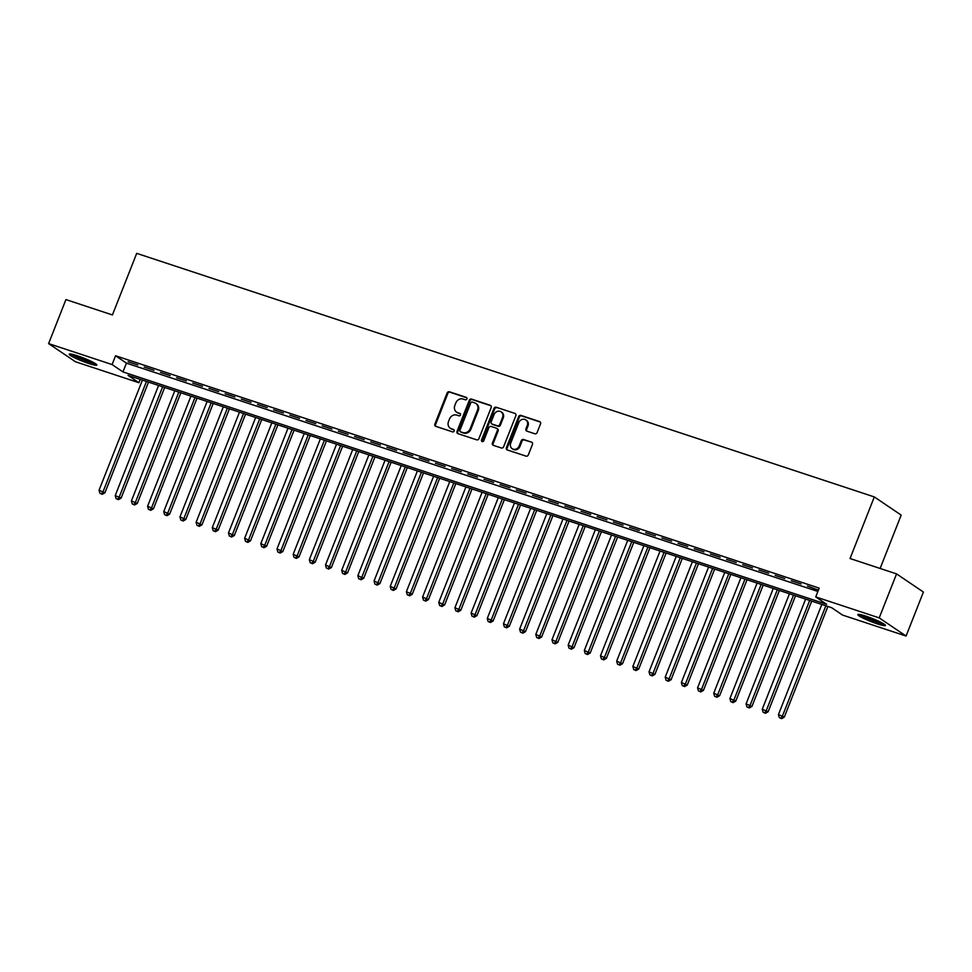 <?xml version="1.0" encoding="UTF-8"?>
<svg xmlns="http://www.w3.org/2000/svg" width="972" height="972" viewBox="0 0 972 972"><rect width="100%" height="100%" fill="white"/><g stroke="black" fill="none" stroke-linecap="round" stroke-linejoin="round"><path stroke-width="1.46" d="M466.888 398.933A1.312 1.166 -55.9 0 0 466.256 397.354L449.38 391.777A1.871 1.665 -55.9 0 0 447.12 392.992L434.873 424.084A1.871 1.665 -55.9 0 0 435.772 426.331L452.648 431.908A1.312 1.166 -55.9 0 0 453.596 429.49L451.409 428.761A5.978 5.31 -55.9 0 1 450.243 428.19A5.978 5.31 -55.9 0 1 448.505 421.556L449.526 418.968A5.978 5.31 -55.9 0 1 456.791 415.117L458.978 415.834A1.312 1.166 -55.9 0 0 459.926 413.416L457.739 412.699A5.978 5.31 -55.9 0 1 456.573 412.128A5.978 5.31 -55.9 0 1 454.835 405.494L455.856 402.906A5.978 5.31 -55.9 0 1 463.122 399.055L465.296 399.771A1.312 1.166 -55.9 0 0 466.888 398.933M877.279 623.842A14.847 1.665 21.5 0 1 857.802 614.571A14.847 1.665 21.5 0 1 865.955 616.187A14.847 1.665 21.5 0 1 885.431 625.458A14.847 1.665 21.5 0 1 877.279 623.842M88.707 363.455A14.847 1.665 21.5 0 1 69.243 354.185A14.847 1.665 21.5 0 1 77.396 355.801A14.847 1.665 21.5 0 1 96.872 365.059A14.847 1.665 21.5 0 1 88.707 363.455M534.855 433.767A1.871 1.665 -55.9 0 0 537.115 432.564L540.553 423.841A1.871 1.665 -55.9 0 0 539.642 421.593L520.907 415.409A1.871 1.665 -55.9 0 0 518.647 416.611L506.4 447.703A1.871 1.665 -55.9 0 0 507.299 449.951L526.034 456.135A1.871 1.665 -55.9 0 0 528.306 454.932L532.462 444.398A1.871 1.665 -55.9 0 0 531.55 442.151L523.531 439.502A1.871 1.665 -55.9 0 0 521.259 440.705L519.206 445.929A4.994 4.435 -55.9 0 1 510.713 443.123L518.769 422.65A4.994 4.435 -55.9 0 1 527.274 425.457L525.925 428.871A1.871 1.665 -55.9 0 0 526.836 431.118L534.855 433.767M48.6 343.602L65.926 299.595L112.436 314.952L136.7 253.352L874.314 496.923L850.05 558.523L896.548 573.881L879.223 617.888L906.074 636.04L842.578 615.082L831.692 607.719L128.049 375.362L138.935 382.725L75.452 361.754L48.6 343.602L112.084 364.561L122.97 371.924L826.613 604.28L815.727 596.917L879.223 617.888M815.727 596.917L819.202 588.121L115.559 355.764L112.084 364.561M491.176 407.535A1.871 1.665 -55.9 0 0 490.265 405.288L471.529 399.091A1.871 1.665 -55.9 0 0 469.269 400.306L457.022 431.398A1.871 1.665 -55.9 0 0 457.921 433.646L476.657 439.83A1.871 1.665 -55.9 0 0 478.929 438.627L491.176 407.535M496.218 407.244L514.953 413.44A1.871 1.665 -55.9 0 1 515.865 415.688L503.618 446.78A1.871 1.665 -55.9 0 1 501.345 447.983L493.326 445.334A1.871 1.665 -55.9 0 1 492.427 443.086L497.385 430.475A1.871 1.665 -55.9 0 0 496.485 428.227L491.164 426.465A1.871 1.665 -55.9 0 0 488.892 427.668L483.728 440.802A1.312 1.166 -55.9 0 1 481.505 440.061L493.958 408.459A1.871 1.665 -55.9 0 1 496.218 407.244L514.953 413.44M137.805 364.937L128.097 361.73L137.805 364.937M153.977 370.271L144.269 367.064L153.977 370.271M170.149 375.617L160.453 372.41L170.149 375.617M186.332 380.951L176.625 377.756L186.332 380.951M202.504 386.297L192.796 383.09L202.504 386.297M218.676 391.643L208.98 388.435L218.676 391.643M234.86 396.977L225.152 393.769L234.86 396.977M251.031 402.323L241.323 399.115L251.031 402.323M267.203 407.669L257.495 404.461L267.203 407.669M283.387 413.003L273.679 409.795L283.387 413.003M299.558 418.349L289.85 415.141L299.558 418.349M315.73 423.683L306.022 420.487L315.73 423.683M331.914 429.029L322.206 425.821L331.914 429.029M348.085 434.375L338.377 431.167L348.085 434.375M364.257 439.709L354.549 436.513L364.257 439.709M380.441 445.055L370.733 441.847L380.441 445.055M396.612 450.401L386.905 447.193L396.612 450.401M412.784 455.734L403.076 452.527L412.784 455.734M428.968 461.08L419.26 457.873L428.968 461.08M445.14 466.414L435.432 463.219L445.14 466.414M461.311 471.76L451.603 468.553L461.311 471.76M477.495 477.106L467.787 473.899L477.495 477.106M493.667 482.44L483.959 479.245L493.667 482.44M509.838 487.786L500.13 484.578L509.838 487.786M526.022 493.132L516.314 489.924L526.022 493.132M542.194 498.466L532.486 495.258L542.194 498.466M558.365 503.812L548.658 500.604L558.365 503.812M574.549 509.146L564.841 505.95L574.549 509.146M590.721 514.492L581.013 511.284L590.721 514.492M606.893 519.838L597.185 516.63L606.893 519.838M623.064 525.172L613.368 521.976L623.064 525.172M639.248 530.518L629.54 527.31L639.248 530.518M655.42 535.864L645.712 532.656L655.42 535.864M671.591 541.197L661.896 537.99L671.591 541.197M687.775 546.543L678.067 543.336L687.775 546.543M703.947 551.877L694.239 548.682L703.947 551.877M720.118 557.223L710.423 554.016L720.118 557.223M736.302 562.569L726.594 559.362L736.302 562.569M752.474 567.903L742.766 564.708L752.474 567.903M768.645 573.249L758.95 570.042L768.645 573.249M784.829 578.595L775.121 575.388L784.829 578.595M801.001 583.929L791.293 580.721L801.001 583.929M115.559 355.764L126.445 363.127L817.877 591.45M818.412 590.113L807.477 586.067L818.339 590.283M880.134 568.462L901.166 515.087L874.314 496.923M896.548 573.881L923.4 592.045L906.074 636.04M140.247 379.384L138.935 382.725M126.445 363.127L122.97 371.924M456.573 412.128L457.302 412.614A5.978 5.31 -55.9 0 0 458.468 413.185L457.739 412.699M460.485 413.853L458.468 413.185M450.243 428.19L450.972 428.676A5.978 5.31 -55.9 0 0 452.138 429.26L451.409 428.761M454.155 429.916L452.138 429.26M466.803 397.791L450.109 392.275A1.871 1.665 -55.9 0 0 447.837 393.478L435.59 424.57A1.871 1.665 -55.9 0 0 435.808 426.344M490.957 405.761L472.258 399.589A1.871 1.665 -55.9 0 0 469.986 400.792L457.739 431.884A1.871 1.665 -55.9 0 0 457.958 433.658M472.331 402.092A1.312 1.166 -55.9 0 0 470.74 402.93L459.987 430.232A1.312 1.166 -55.9 0 0 460.619 431.811L462.927 432.564A5.978 5.31 -55.9 0 0 470.181 428.713L477.531 410.062A5.978 5.31 -55.9 0 0 475.806 403.429A5.978 5.31 -55.9 0 0 474.628 402.858L472.331 402.092M460.874 431.981A1.312 1.166 -55.9 0 0 461.348 432.297L460.619 431.811M475.806 403.429L476.523 403.915A5.978 5.31 -55.9 0 1 478.26 410.548L470.91 429.211A5.978 5.31 -55.9 0 1 463.656 433.062L461.348 432.297M496.85 428.409L497.579 428.895A1.871 1.665 -55.9 0 1 498.114 430.973L493.144 443.584A1.871 1.665 -55.9 0 0 493.363 445.346M496.947 407.742A1.871 1.665 -55.9 0 0 494.675 408.945L482.221 440.559A1.312 1.166 -55.9 0 0 482.294 441.677M502.548 417.389A4.994 4.435 -55.9 0 0 494.055 414.582L491.212 421.799A1.871 1.665 -55.9 0 0 492.111 424.047L497.433 425.809A1.871 1.665 -55.9 0 0 499.705 424.606L502.548 417.389L503.265 417.887A4.994 4.435 -55.9 0 0 501.819 412.335L501.102 411.849M491.747 423.865L492.476 424.363A1.871 1.665 -55.9 0 0 492.84 424.545L492.111 424.047M503.265 417.887L500.434 425.092A1.871 1.665 -55.9 0 1 498.162 426.295L492.84 424.545M525.828 419.916L526.545 420.402A4.994 4.435 -55.9 0 1 527.99 425.943L526.654 429.357A1.871 1.665 -55.9 0 0 526.86 431.131M512.159 448.663L512.888 449.161A4.994 4.435 -55.9 0 0 519.935 446.415L519.206 445.929M531.55 442.151L524.26 439.988A1.871 1.665 -55.9 0 0 521.988 441.191L519.935 446.415M540.335 422.067L521.636 415.895A1.871 1.665 -55.9 0 0 519.364 417.097L507.117 448.189A1.871 1.665 -55.9 0 0 507.335 449.963M142.434 380.113L99.059 490.216L104.915 492.78L148.509 382.118M101.538 493.812L99.922 493.278L102.254 494.298L101.538 493.812L103.105 491.553L146.48 381.449M99.922 493.278L99.059 490.216M104.915 492.78L102.254 494.298M94.539 363.091A12.855 1.446 21.5 0 1 88.501 361.523A12.855 1.446 21.5 0 1 72.293 354.318M76.521 355.509A11.895 1.337 -158.5 0 0 88.488 360.405A11.895 1.337 -158.5 0 0 90.627 361.074M71.078 354.075A14.75 1.652 -158.5 0 0 89.23 362.021A14.75 1.652 -158.5 0 0 95.584 363.735M883.098 623.489A12.855 1.446 21.5 0 1 865.165 617.147A12.855 1.446 21.5 0 1 860.852 614.717M865.08 615.908A11.895 1.337 -158.5 0 0 866.028 616.37A11.895 1.337 -158.5 0 0 879.198 621.473M859.637 614.474A14.75 1.652 -158.5 0 0 864.12 616.928A14.75 1.652 -158.5 0 0 884.156 624.133M158.606 385.447L115.231 495.562L121.099 498.126L164.681 387.464M117.709 499.146L116.093 498.624L118.438 499.644L117.709 499.146L119.277 496.899L162.652 386.783M116.093 498.624L115.231 495.562M121.099 498.126L118.438 499.644M174.79 390.793L131.414 500.908L137.271 503.46L180.865 392.797M133.881 504.492L132.265 503.958L134.61 504.978L133.881 504.492L135.46 502.232L178.824 392.129M132.265 503.958L131.414 500.908M137.271 503.46L134.61 504.978M190.962 396.139L147.586 506.242L153.442 508.806L197.037 398.143M150.065 509.838L148.437 509.304L150.781 510.324L150.065 509.838L151.632 507.578L195.008 397.475M148.437 509.304L147.586 506.242M153.442 508.806L150.781 510.324M207.133 401.472L163.758 511.588L169.626 514.152L213.208 403.477M166.236 515.172L164.62 514.638L166.965 515.67L166.236 515.172L167.804 512.924L211.179 402.809M164.62 514.638L163.758 511.588M169.626 514.152L166.965 515.67M223.317 406.818L179.942 516.922L185.798 519.485L229.392 408.823M182.408 520.518L180.792 519.984L183.137 521.004L182.408 520.518L183.987 518.258L227.351 408.155M180.792 519.984L179.942 516.922M185.798 519.485L183.137 521.004M239.489 412.164L196.113 522.268L201.969 524.831L245.564 414.169M198.592 525.864L196.964 525.33L199.309 526.35L198.592 525.864L200.159 523.604L243.535 413.489M196.964 525.33L196.113 522.268M201.969 524.831L199.309 526.35M255.66 417.498L212.285 527.614L218.141 530.177L261.735 419.503M214.763 531.198L213.147 530.663L215.492 531.696L214.763 531.198L216.331 528.95L259.706 418.835M213.147 530.663L212.285 527.614M218.141 530.177L215.492 531.696M271.832 422.844L228.469 532.948L234.325 535.511L277.919 424.849M230.935 536.544L229.319 536.009L231.664 537.03L230.935 536.544L232.515 534.284L275.878 424.181M229.319 536.009L228.469 532.948M234.325 535.511L231.664 537.03M288.016 428.178L244.64 538.294L250.497 540.857L294.091 430.195M247.119 541.878L245.491 541.355L247.836 542.376L247.119 541.878L248.686 539.63L292.062 429.515M245.491 541.355L244.64 538.294M250.497 540.857L247.836 542.376M304.187 433.524L260.812 543.64L266.668 546.191L310.262 435.529M263.291 547.224L261.675 546.689L264.02 547.722L263.291 547.224L264.858 544.964L308.233 434.861M261.675 546.689L260.812 543.64M266.668 546.191L264.02 547.722M320.359 438.87L276.996 548.973L282.852 551.537L326.446 440.875M279.462 552.57L277.846 552.035L280.191 553.056L279.462 552.57L281.03 550.31L324.405 440.207M277.846 552.035L276.996 548.973M282.852 551.537L280.191 553.056M336.543 444.204L293.167 554.319L299.024 556.883L342.618 446.209M295.646 557.904L294.018 557.369L296.363 558.402L295.646 557.904L297.213 555.656L340.589 445.541M294.018 557.369L293.167 554.319M299.024 556.883L296.363 558.402M352.715 449.55L309.339 559.653L315.195 562.217L358.79 451.555M311.818 563.25L310.202 562.715L312.547 563.736L311.818 563.25L313.385 560.99L356.76 450.887M310.202 562.715L309.339 559.653M315.195 562.217L312.547 563.736M368.886 454.896L325.523 564.999L331.379 567.563L374.973 456.901M327.989 568.596L326.373 568.061L328.718 569.082L327.989 568.596L329.557 566.336L372.932 456.22M326.373 568.061L325.523 564.999M331.379 567.563L328.718 569.082M385.07 460.23L341.694 570.345L347.551 572.909L391.145 462.235M344.173 573.93L342.545 573.395L344.89 574.428L344.173 573.93L345.74 571.682L389.116 461.566M342.545 573.395L341.694 570.345M347.551 572.909L344.89 574.428M401.242 465.576L357.866 575.679L363.722 578.243L407.317 467.581M360.345 579.276L358.729 578.741L361.074 579.762L360.345 579.276L361.912 577.016L405.288 466.912M358.729 578.741L357.866 575.679M363.722 578.243L361.074 579.762M417.413 470.91L374.05 581.025L379.906 583.589L423.5 472.927M376.516 584.622L374.9 584.087L377.245 585.108L376.516 584.622L378.084 582.362L421.459 472.246M374.9 584.087L374.05 581.025M379.906 583.589L377.245 585.108M433.597 476.256L390.222 586.371L396.078 588.923L439.672 478.26M392.7 589.955L391.072 589.421L393.417 590.454L392.7 589.955L394.268 587.696L437.643 477.592M391.072 589.421L390.222 586.371M396.078 588.923L393.417 590.454M449.769 481.602L406.393 591.705L412.25 594.269L455.844 483.606M408.872 595.301L407.256 594.767L409.601 595.787L408.872 595.301L410.439 593.042L453.815 482.938M407.256 594.767L406.393 591.705M412.25 594.269L409.601 595.787M465.94 486.936L422.577 597.051L428.433 599.615L472.028 488.94M425.043 600.635L423.428 600.101L425.772 601.133L425.043 600.635L426.611 598.388L469.986 488.272M423.428 600.101L422.577 597.051M428.433 599.615L425.772 601.133M482.124 492.282L438.749 602.385L444.605 604.948L488.199 494.286M441.227 605.981L439.599 605.447L441.944 606.467L441.227 605.981L442.795 603.721L486.17 493.618M439.599 605.447L438.749 602.385M444.605 604.948L441.944 606.467M498.296 497.628L454.92 607.731L460.777 610.295L504.371 499.632M457.399 611.327L455.783 610.793L458.128 611.813L457.399 611.327L458.966 609.067L502.342 498.952M455.783 610.793L454.92 607.731M460.777 610.295L458.128 611.813M514.467 502.961L471.104 613.077L476.96 615.64L520.555 504.966M473.571 616.661L471.955 616.127L474.3 617.159L473.571 616.661L475.138 614.413L518.513 504.298M471.955 616.127L471.104 613.077M476.96 615.64L474.3 617.159M530.651 508.307L487.276 618.411L493.132 620.974L536.726 510.312M489.754 622.007L488.126 621.473L490.471 622.493L489.754 622.007L491.322 619.747L534.697 509.644M488.126 621.473L487.276 618.411M493.132 620.974L490.471 622.493M546.823 513.641L503.447 623.757L509.304 626.32L552.898 515.658M505.926 627.353L504.31 626.818L506.655 627.839L505.926 627.353L507.493 625.093L550.869 514.978M504.31 626.818L503.447 623.757M509.304 626.32L506.655 627.839M562.995 518.987L519.631 629.103L525.488 631.654L569.082 520.992M522.098 632.687L520.482 632.152L522.827 633.185L522.098 632.687L523.665 630.439L567.041 520.324M520.482 632.152L519.631 629.103M525.488 631.654L522.827 633.185M579.178 524.333L535.803 634.437L541.659 637L585.253 526.338M538.269 638.033L536.653 637.498L538.998 638.519L538.269 638.033L539.849 635.773L583.224 525.67M536.653 637.498L535.803 634.437M541.659 637L538.998 638.519M595.35 529.667L551.975 639.783L557.831 642.346L601.425 531.672M554.453 643.367L552.837 642.832L555.182 643.865L554.453 643.367L556.02 641.119L599.396 531.004M552.837 642.832L551.975 639.783M557.831 642.346L555.182 643.865M611.522 535.013L568.158 645.116L574.015 647.68L617.609 537.018M570.625 648.713L569.009 648.178L571.354 649.199L570.625 648.713L572.192 646.453L615.568 536.35M569.009 648.178L568.158 645.116M574.015 647.68L571.354 649.199M627.705 540.359L584.33 650.462L590.186 653.026L633.78 542.364M586.796 654.059L585.18 653.524L587.525 654.545L586.796 654.059L588.376 651.799L631.751 541.683M585.18 653.524L584.33 650.462M590.186 653.026L587.525 654.545M643.877 545.693L600.502 655.808L606.358 658.372L649.952 547.698M602.98 659.393L601.364 658.858L603.709 659.891L602.98 659.393L604.548 657.145L647.923 547.029M601.364 658.858L600.502 655.808M606.358 658.372L603.709 659.891M660.049 551.039L616.685 661.142L622.542 663.706L666.136 553.044M619.152 664.739L617.536 664.204L619.881 665.225L619.152 664.739L620.719 662.479L664.095 552.375M617.536 664.204L616.685 661.142M622.542 663.706L619.881 665.225M676.233 556.373L632.857 666.488L638.713 669.052L682.308 558.39M635.323 670.085L633.708 669.55L636.053 670.571L635.323 670.085L636.903 667.825L680.279 557.709M633.708 669.55L632.857 666.488M638.713 669.052L636.053 670.571M692.404 561.719L649.029 671.834L654.885 674.398L698.479 563.724M651.507 675.418L649.891 674.884L652.236 675.917L651.507 675.418L653.075 673.171L696.45 563.055M649.891 674.884L649.029 671.834M654.885 674.398L652.236 675.917M708.576 567.065L665.213 677.168L671.069 679.732L714.663 569.07M667.679 680.764L666.063 680.23L668.408 681.251L667.679 680.764L669.246 678.505L712.622 568.401M666.063 680.23L665.213 677.168M671.069 679.732L668.408 681.251M724.76 572.399L681.384 682.514L687.24 685.078L730.835 574.403M683.851 686.098L682.235 685.564L684.58 686.597L683.851 686.098L685.43 683.851L728.806 573.735M682.235 685.564L681.384 682.514M687.24 685.078L684.58 686.597M740.931 577.745L697.556 687.86L703.412 690.412L747.006 579.749M700.034 691.444L698.418 690.91L700.751 691.93L700.034 691.444L701.602 689.184L744.977 579.081M698.418 690.91L697.556 687.86M703.412 690.412L700.751 691.93M757.103 583.091L713.74 693.194L719.596 695.758L763.178 585.095M716.206 696.79L714.59 696.256L716.935 697.276L716.206 696.79L717.773 694.53L761.149 584.415M714.59 696.256L713.74 693.194M719.596 695.758L716.935 697.276M773.287 588.425L729.911 698.54L735.768 701.104L779.362 590.429M732.378 702.124L730.762 701.59L733.107 702.622L732.378 702.124L733.957 699.876L777.321 589.761M730.762 701.59L729.911 698.54M735.768 701.104L733.107 702.622M789.458 593.77L746.083 703.874L751.939 706.437L795.533 595.775M748.562 707.47L746.946 706.936L749.278 707.956L748.562 707.47L750.129 705.21L793.504 595.107M746.946 706.936L746.083 703.874M751.939 706.437L749.278 707.956M805.63 599.104L762.255 709.22L768.123 711.783L811.705 601.121M764.733 712.816L763.117 712.282L765.462 713.302L764.733 712.816L766.301 710.556L809.676 600.441M763.117 712.282L762.255 709.22M768.123 711.783L765.462 713.302M821.814 604.45L778.438 714.566L784.295 717.129L827.889 606.455M780.905 718.15L779.289 717.615L781.634 718.648L780.905 718.15L782.484 715.902L825.848 605.787M779.289 717.615L778.438 714.566M784.295 717.129L781.634 718.648M435.59 424.57L434.873 424.084M447.837 393.478L447.12 392.992M450.109 392.275L449.38 391.777M457.739 431.884L457.022 431.398M469.986 400.792L469.269 400.306M472.258 399.589L471.529 399.091M490.933 405.737L490.265 405.288M463.656 433.062L462.927 432.564M470.91 429.211L470.181 428.713M478.26 410.548L477.531 410.062M493.144 443.584L492.427 443.086M498.114 430.973L497.385 430.475M482.221 440.559L481.505 440.061M494.675 408.945L493.958 408.459M498.162 426.295L497.433 425.809M500.434 425.092L499.705 424.606M526.654 429.357L525.925 428.871M527.99 425.943L527.274 425.457M521.988 441.191L521.259 440.705M524.26 439.988L523.531 439.502M507.117 448.189L506.4 447.703M519.364 417.097L518.647 416.611M521.636 415.895L520.907 415.409M540.323 422.042L539.642 421.593M461.093 432.175L460.363 431.677"/></g></svg>
